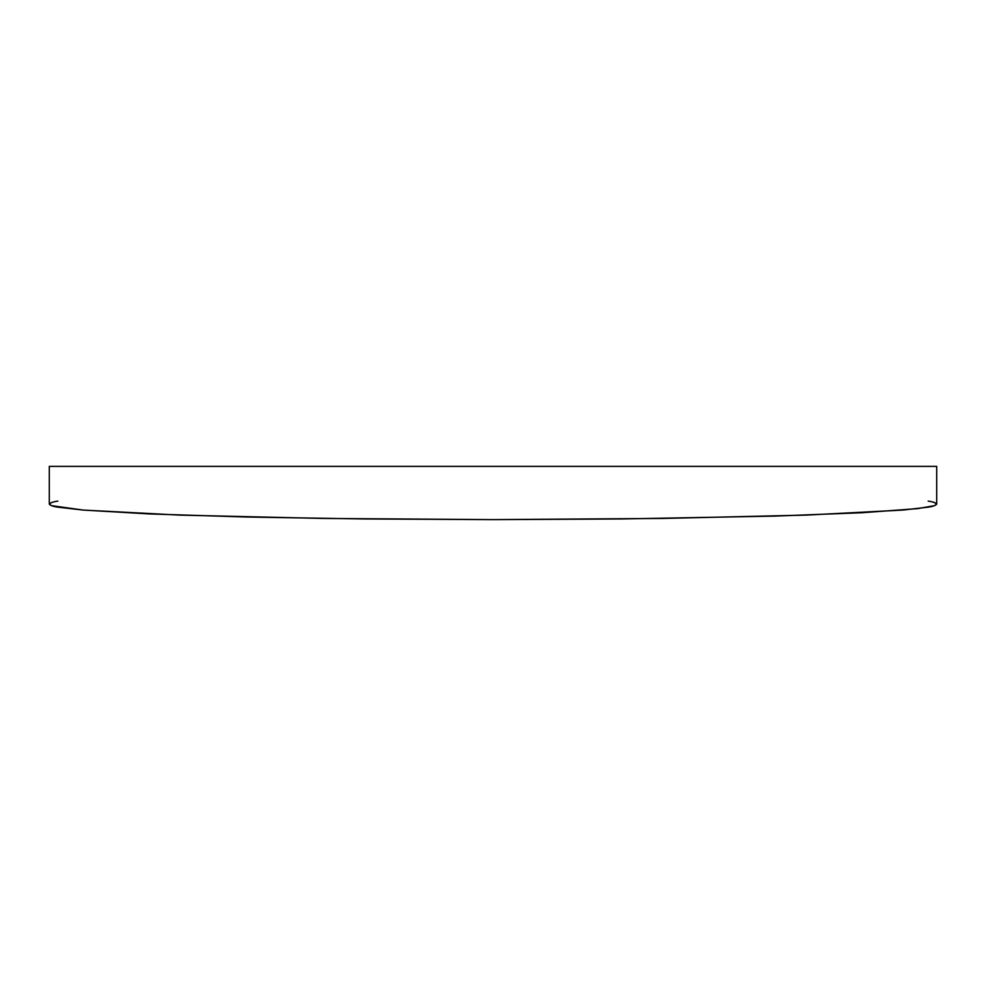 <?xml version="1.0" encoding="UTF-8"?>
<svg xmlns="http://www.w3.org/2000/svg" width="986" height="986" viewBox="0 0 986 986"><rect width="100%" height="100%" fill="white"/><g stroke="black" fill="none" stroke-linecap="round" stroke-linejoin="round"><path stroke-width="1.48" d="M934.568 502.613L936.7 504.129L936.7 466.378L49.3 466.378L49.3 504.129C50.323 505.473 53.158 506.484 57.829 507.149L83.07 510.058L179.255 515.086L323.198 518.439L493 519.622L662.802 518.439L806.745 515.086L902.929 510.058L928.171 507.149C932.842 506.484 935.677 505.473 936.7 504.129L936.7 466.378L49.3 466.378L49.3 504.129L51.432 505.645L83.07 510.058L150.02 513.952L246.488 517.009L364.204 518.956L493 519.622L621.796 518.956L774.478 516.109L861.924 512.732L917.596 508.628L934.568 505.645L936.7 504.129C935.677 502.774 932.842 501.763 928.171 501.11M57.829 501.11C53.158 501.763 50.323 502.774 49.3 504.129L51.432 502.613"/></g></svg>
